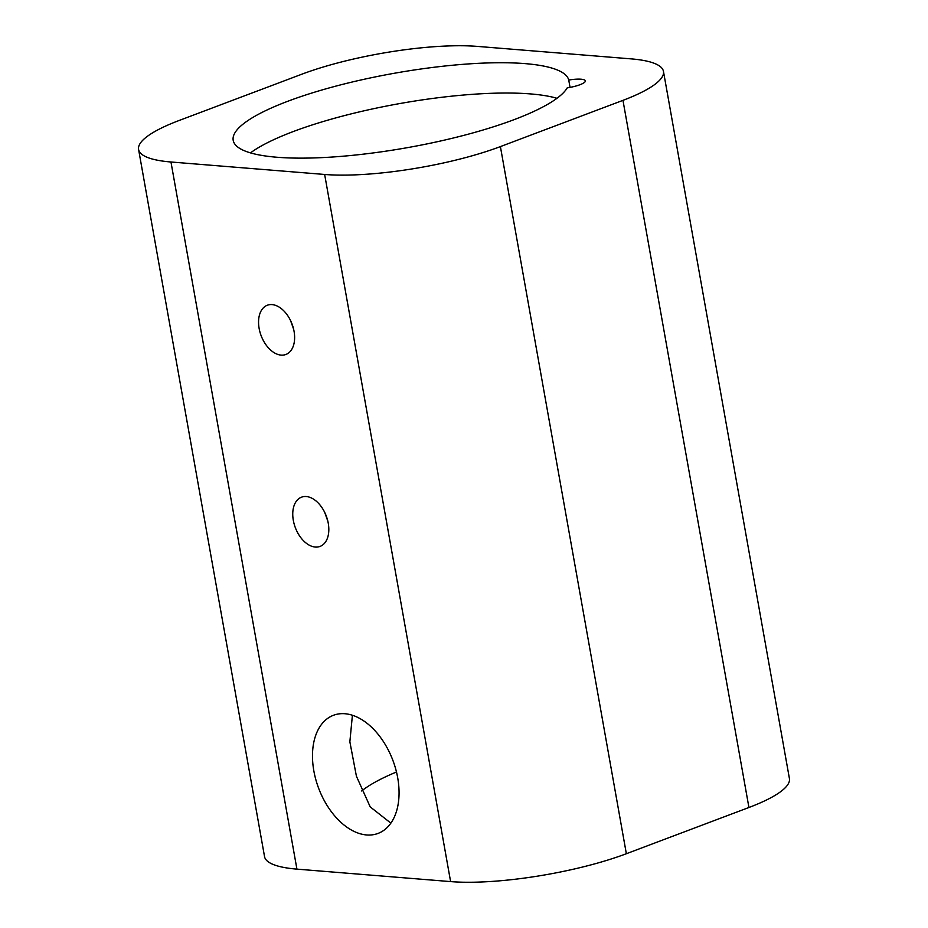 <?xml version="1.0" encoding="UTF-8"?>
<svg xmlns="http://www.w3.org/2000/svg" width="928" height="928" viewBox="0 0 928 928"><rect width="100%" height="100%" fill="white"/><g stroke="black" fill="none" stroke-linecap="round" stroke-linejoin="round"><path stroke-width="1.39" d="M272.101 304.604A26.309 16.518 -110.7 0 0 267.31 305.242A26.309 16.518 -110.7 0 0 259.956 332.085A26.309 16.518 -110.7 0 0 281.091 355.111A26.309 16.518 -110.7 0 0 285.882 354.473A26.309 16.518 -110.7 0 0 293.225 327.63A26.309 16.518 -110.7 0 0 272.101 304.604M290.487 320.392L293.631 329.208M306.286 496.538A26.309 16.518 -110.7 0 0 301.496 497.188A26.309 16.518 -110.7 0 0 294.153 524.03A26.309 16.518 -110.7 0 0 315.288 547.056A26.309 16.518 -110.7 0 0 320.067 546.406A26.309 16.518 -110.7 0 0 327.422 519.564A26.309 16.518 -110.7 0 0 306.286 496.538M324.672 512.337L327.828 521.142M344.972 713.736A63.139 39.66 -110.7 0 0 333.488 715.268A63.139 39.66 -110.7 0 0 315.845 779.694A63.139 39.66 -110.7 0 0 366.572 834.956A63.139 39.66 -110.7 0 0 378.056 833.414A63.139 39.66 -110.7 0 0 395.699 768.987A63.139 39.66 -110.7 0 0 344.972 713.736M352.408 715.244L349.856 741.808L356.422 776.237L370.202 806.884L390.862 823.124M396.476 771.992A170.462 37.77 -10.1 0 0 361.653 790.981M570.047 87.383L568.736 80.052A170.462 37.77 -10.1 0 0 464.777 64.194A170.462 37.77 -10.1 0 0 287.854 101.245A170.462 37.77 -10.1 0 0 233.195 140.325A170.462 37.77 -10.1 0 0 336.238 156.751A170.462 37.77 -10.1 0 0 514.182 119.619A170.462 37.77 -10.1 0 0 567.217 87.858A16.832 3.735 -10.1 0 0 579.965 84.726A16.832 3.735 -10.1 0 0 585.371 80.875A16.832 3.735 -10.1 0 0 568.736 80.052M250.467 152.888A170.462 37.77 169.9 0 1 293.26 131.556A170.462 37.77 169.9 0 1 556.974 98.287M324.649 174.464A126.266 27.979 -10.1 0 0 500.401 146.589L622.966 100.352A126.266 27.979 -10.1 0 0 663.462 71.41A126.266 27.979 -10.1 0 0 631.075 58.87L477.398 46.4A126.266 27.979 -10.1 0 0 301.646 74.275L179.069 120.512A126.266 27.979 -10.1 0 0 138.585 149.454A126.266 27.979 -10.1 0 0 170.961 161.994L296.925 869.13L450.602 881.6L324.649 174.464L170.961 161.994M500.401 146.589L626.354 853.725L748.931 807.488L622.966 100.352M663.462 71.41L789.415 778.546A126.266 27.979 169.9 0 1 748.931 807.488M626.354 853.725A126.266 27.979 169.9 0 1 450.602 881.6M296.925 869.13A126.266 27.979 169.9 0 1 264.538 856.59L138.585 149.454"/></g></svg>
